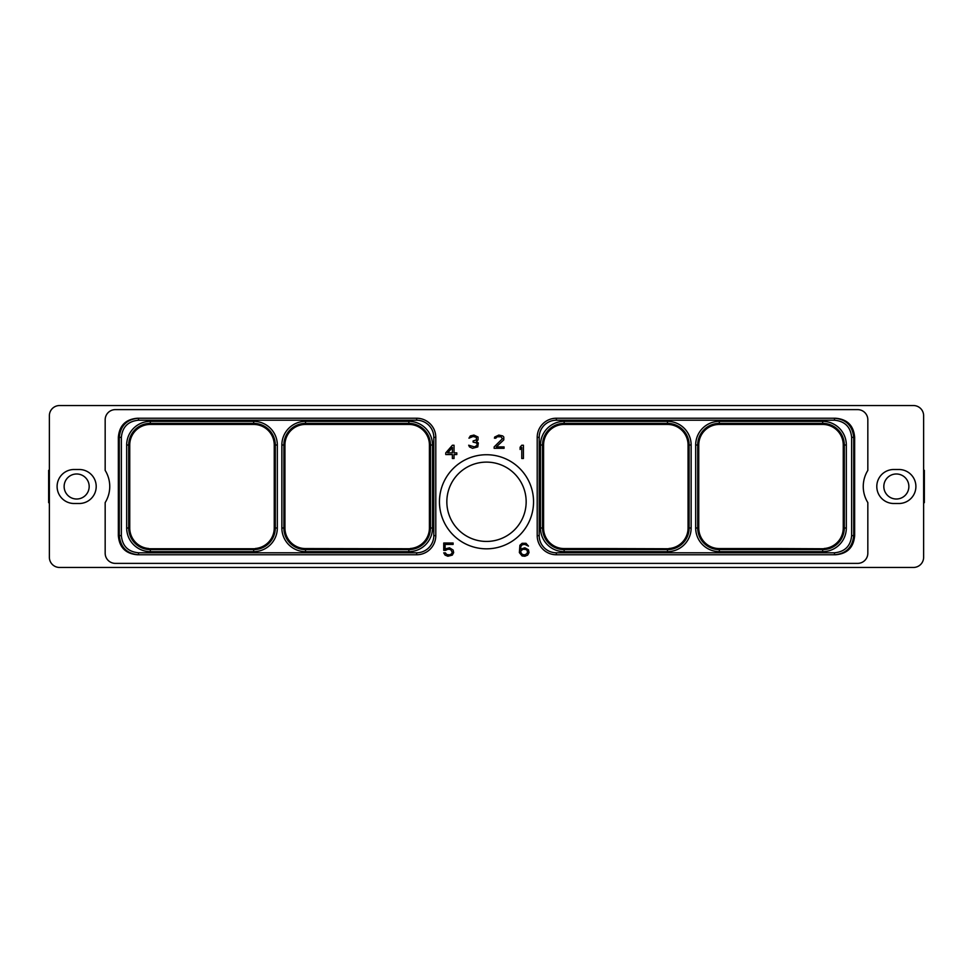 <?xml version="1.0" encoding="UTF-8"?>
<svg xmlns="http://www.w3.org/2000/svg" width="973" height="973" viewBox="0 0 973 973"><rect width="100%" height="100%" fill="white"/><g stroke="black" fill="none" stroke-linecap="round" stroke-linejoin="round"><path stroke-width="1.46" d="M857.651 409.621L115.349 409.621A10.18 10.18 0 0 0 105.169 419.801L105.169 470.409A30.552 30.552 0 0 1 105.169 502.591L105.169 553.199A10.18 10.18 0 0 0 115.349 563.379L857.651 563.379A10.18 10.18 0 0 0 867.831 553.199L867.831 502.591A30.552 30.552 0 0 1 867.831 470.409L867.831 419.801A10.18 10.18 0 0 0 857.651 409.621M913.452 567.454A10.18 10.18 0 0 0 923.632 557.274L923.632 415.726A10.18 10.18 0 0 0 913.452 405.546L59.548 405.546A10.18 10.18 0 0 0 49.368 415.726L49.368 557.274A10.18 10.18 0 0 0 59.548 567.454L913.452 567.454M79.202 503.503A17.003 17.003 0 0 0 96.205 486.5A17.003 17.003 0 0 0 79.202 469.497L74.106 469.497A17.003 17.003 0 0 0 57.103 486.5A17.003 17.003 0 0 0 74.106 503.503L79.202 503.503M893.798 503.503L898.894 503.503A17.003 17.003 0 0 0 915.897 486.5A17.003 17.003 0 0 0 898.894 469.497L893.798 469.497A17.003 17.003 0 0 0 876.795 486.5A17.003 17.003 0 0 0 893.798 503.503M923.632 492.776A27.998 27.998 0 0 0 923.632 480.224M923.632 503.077L924.35 502.664L924.35 470.336L923.632 469.923M49.368 469.923L48.65 470.336L48.65 502.664L49.368 503.077M49.368 480.224A27.998 27.998 0 0 0 49.368 492.776M64.133 486.5A12.515 12.515 0 0 1 76.648 473.985A12.515 12.515 0 0 1 89.175 486.5A12.515 12.515 0 0 1 76.648 499.015A12.515 12.515 0 0 1 64.133 486.5M778.436 548.565L719.327 548.565A20.567 20.567 0 0 1 698.76 527.998L698.76 445.002A20.567 20.567 0 0 1 719.327 424.435L822.672 424.435A20.567 20.567 0 0 1 843.25 445.002L843.25 527.998A20.567 20.567 0 0 1 824.155 548.504L824.155 548.699A20.761 20.761 0 0 1 822.672 548.748L778.436 548.565M834.493 420.214L556.349 420.214A17.149 17.149 0 0 0 539.2 437.364L539.2 535.636A17.149 17.149 0 0 0 556.349 552.786L834.493 552.786C844.905 551.764 850.621 546.048 851.643 535.636L851.643 437.364C850.621 426.952 844.905 421.236 834.493 420.214L834.53 418.232L556.349 418.232L835.503 418.232C847.301 419.193 853.674 425.578 854.647 437.364L854.647 535.636L853.722 535.636C852.518 547.3 846.133 553.686 834.566 554.768M556.349 552.786L556.349 554.768L835.503 554.768L556.349 554.768A19.144 19.144 0 0 1 537.205 535.636L537.205 437.364A19.144 19.144 0 0 1 556.349 418.232L556.349 420.214M834.566 418.232C846.133 419.314 852.518 425.7 853.722 437.364L853.722 535.636L851.643 535.636M835.503 418.232L834.53 418.232L835.503 418.232M835.503 554.768C847.301 553.807 853.674 547.422 854.647 535.636M137.497 554.768L416.651 554.768L137.497 554.768C125.699 553.807 119.326 547.422 118.353 535.636L118.353 437.364C119.326 425.578 125.699 419.193 137.497 418.232L416.651 418.232L138.47 418.232L138.507 420.214C128.095 421.236 122.379 426.952 121.357 437.364L121.357 535.636C122.379 546.048 128.095 551.764 138.507 552.786L416.651 552.786A17.149 17.149 0 0 0 433.8 535.636L433.8 437.364A17.149 17.149 0 0 0 416.651 420.214L138.507 420.214M439.455 501.776A47.045 47.045 0 0 1 486.5 454.732A47.045 47.045 0 0 1 533.545 501.776A47.045 47.045 0 0 1 486.5 548.821A47.045 47.045 0 0 1 439.455 501.776M445.658 550.341L447.872 549.21L450.633 549.49L452.287 552.311L451.46 554.002L449.526 554.841L446.765 554.561L445.391 552.871L443.737 552.871L445.111 555.121L447.872 556.252L452.287 555.121L453.661 552.591L453.114 550.049L449.526 547.799L445.111 548.93L445.111 544.418L453.114 544.418L453.114 543.019L443.737 543.019L443.737 550.341L445.658 550.341M528.461 549.769L524.873 547.799L520.458 549.21L521.017 546.108L522.392 544.698L524.873 544.418L528.461 546.108L525.979 543.299L522.112 543.299L519.91 545.269L519.363 552.591L522.112 555.972L524.873 556.252L527.634 555.121L529.008 552.591L528.461 549.769M452.384 445.257L445.768 452.871L445.768 454.549L452.384 454.549L452.384 458.502L454.038 458.502L454.038 454.549L456.799 454.549L456.799 452.871L454.038 452.871L454.038 445.257L452.384 445.257M523.413 458.502L523.413 445.257L521.759 445.257L520.105 447.227L520.105 449.49L521.759 447.519L521.759 458.502L523.413 458.502M477.779 446.911L478.327 442.958L476.405 441.56L478.059 439.869L478.059 437.047L473.924 435.077L470.336 435.928L468.962 438.178L473.097 436.488L476.405 437.327L476.405 439.869L473.097 440.988L473.097 442.119L476.673 442.958L477.232 445.22L474.471 446.911L468.682 445.22L469.509 446.911L472.537 448.31L477.779 446.911M494.138 446.911L494.138 448.31L504.063 448.31L504.063 446.911L496.339 446.911L503.795 439.869L503.795 437.047L502.688 435.928L498.821 435.077L494.685 437.047L494.418 438.178L495.792 438.178L497.167 436.768L501.034 436.768L502.409 438.738L494.138 446.911M138.434 554.768C126.867 553.686 120.482 547.3 119.278 535.636L118.353 535.636M138.385 418.232L137.497 418.232L138.385 418.232C126.867 419.314 120.482 425.7 119.278 437.364L119.278 535.636L121.357 535.636M416.651 420.214L416.651 418.232A19.144 19.144 0 0 1 435.795 437.364L433.8 437.364M416.651 552.786L416.651 554.768A19.144 19.144 0 0 0 435.795 535.636L435.795 437.364M274.24 527.998L274.24 445.002A20.567 20.567 0 0 0 253.673 424.435L150.328 424.435A20.567 20.567 0 0 0 129.75 445.002L129.75 527.998A20.567 20.567 0 0 0 148.589 548.492L148.589 548.675A20.761 20.761 0 0 0 150.328 548.748L253.673 548.748A20.761 20.761 0 0 0 255.413 548.675L255.413 548.492A20.567 20.567 0 0 0 274.24 527.998L275.286 527.998A21.613 21.613 0 0 1 253.673 549.611L150.328 549.611A21.613 21.613 0 0 1 128.704 527.998L128.704 445.002A21.613 21.613 0 0 1 150.328 423.389L253.673 423.389A21.613 21.613 0 0 1 275.286 445.002L275.286 527.998L277.329 527.998A23.656 23.656 0 0 1 253.673 551.642L150.328 551.642A23.656 23.656 0 0 1 126.672 527.998L126.672 445.002A23.656 23.656 0 0 1 150.328 421.358L253.673 421.358A23.656 23.656 0 0 1 277.329 445.002L277.329 527.998M284.931 445.002L284.931 527.998A20.567 20.567 0 0 0 305.51 548.565L408.855 548.748A20.761 20.761 0 0 0 410.338 548.699L410.338 548.504A20.567 20.567 0 0 0 429.421 527.998L429.421 445.002A20.567 20.567 0 0 0 408.855 424.435L305.51 424.435A20.567 20.567 0 0 0 284.931 445.002L283.885 445.002A21.613 21.613 0 0 1 305.51 423.389L408.855 423.389A21.613 21.613 0 0 1 430.467 445.002L430.467 527.998A21.613 21.613 0 0 1 408.855 549.611L305.51 549.611A21.613 21.613 0 0 1 283.885 527.998L283.885 445.002L281.854 445.002A23.656 23.656 0 0 1 305.51 421.358L408.855 421.358A23.656 23.656 0 0 1 432.511 445.002L432.511 527.998A23.656 23.656 0 0 1 408.855 551.642L305.51 551.642A23.656 23.656 0 0 1 281.854 527.998L281.854 445.002M603.138 548.565L564.145 548.565A20.567 20.567 0 0 1 543.579 527.998L543.579 445.002A20.567 20.567 0 0 1 564.145 424.435L667.49 424.435A20.567 20.567 0 0 1 688.069 445.002L688.069 527.998A20.567 20.567 0 0 1 668.974 548.504L668.974 548.699A20.761 20.761 0 0 1 667.49 548.748L603.138 548.565M446.838 501.776A39.662 39.662 0 0 0 486.5 541.438A39.662 39.662 0 0 0 526.162 501.776A39.662 39.662 0 0 0 486.5 462.114A39.662 39.662 0 0 0 446.838 501.776M527.354 550.621L527.354 553.151L525.152 554.841L522.392 554.561L520.737 552.311L521.017 550.621L523.219 549.21L525.979 549.49L527.354 550.621M447.702 452.871L452.384 447.519L452.384 452.871L447.702 452.871M908.867 486.5A12.515 12.515 0 0 1 896.352 499.015A12.515 12.515 0 0 1 883.825 486.5A12.515 12.515 0 0 1 896.352 473.985A12.515 12.515 0 0 1 908.867 486.5M846.328 527.998A23.656 23.656 0 0 1 822.672 551.642L719.327 551.642A23.656 23.656 0 0 1 695.671 527.998L695.671 445.002A23.656 23.656 0 0 1 719.327 421.358L822.672 421.358A23.656 23.656 0 0 1 846.328 445.002L846.328 527.998L844.296 527.998A21.613 21.613 0 0 1 822.672 549.611L822.672 548.748M695.671 445.002L697.714 445.002A21.613 21.613 0 0 1 719.327 423.389L822.672 423.389A21.613 21.613 0 0 1 844.296 445.002L844.296 527.998L843.25 527.998M822.672 551.642L822.672 549.611L719.327 549.611A21.613 21.613 0 0 1 697.714 527.998L697.714 445.002L698.76 445.002M691.146 527.998A23.656 23.656 0 0 1 667.49 551.642L564.145 551.642A23.656 23.656 0 0 1 540.489 527.998L540.489 445.002A23.656 23.656 0 0 1 564.145 421.358L667.49 421.358A23.656 23.656 0 0 1 691.146 445.002L691.146 527.998L689.115 527.998A21.613 21.613 0 0 1 667.49 549.611L667.49 548.748M537.205 437.364L539.2 437.364M537.205 535.636L539.2 535.636M834.53 554.768L834.493 552.786M854.647 437.364L851.643 437.364M121.357 437.364L118.353 437.364M435.795 535.636L433.8 535.636M138.47 554.768L138.507 552.786M253.673 551.642L253.673 548.748M150.328 551.642L150.328 548.748M126.672 527.998L129.75 527.998M126.672 445.002L129.75 445.002M150.328 421.358L150.328 424.435M253.673 421.358L253.673 424.435M277.329 445.002L274.24 445.002M305.51 421.358L305.51 424.435M408.855 421.358L408.855 424.435M432.511 445.002L429.421 445.002M432.511 527.998L429.421 527.998M408.855 551.642L408.855 548.748M305.51 551.642L305.51 548.565M281.854 527.998L284.931 527.998M667.49 551.642L667.49 549.611L564.145 549.611A21.613 21.613 0 0 1 542.533 527.998L542.533 445.002A21.613 21.613 0 0 1 564.145 423.389L667.49 423.389A21.613 21.613 0 0 1 689.115 445.002L689.115 527.998L688.069 527.998M564.145 551.642L564.145 548.565M540.489 527.998L543.579 527.998M540.489 445.002L543.579 445.002M564.145 421.358L564.145 424.435M667.49 421.358L667.49 424.435M691.146 445.002L688.069 445.002M719.327 421.358L719.327 424.435M822.672 421.358L822.672 424.435M846.328 445.002L843.25 445.002M695.671 527.998L698.76 527.998M719.327 551.642L719.327 548.565"/></g></svg>

